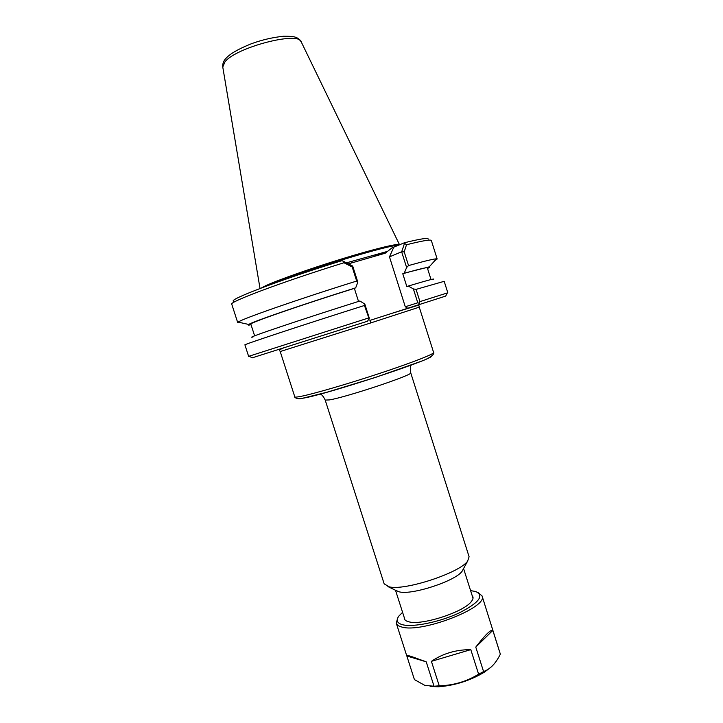 <?xml version="1.0" encoding="UTF-8"?>
<svg xmlns="http://www.w3.org/2000/svg" width="723" height="723" viewBox="0 0 723 723"><rect width="100%" height="100%" fill="white"/><g stroke="black" fill="none" stroke-linecap="round" stroke-linejoin="round"><path stroke-width="1.08" d="M410.709 372.788L469.1 556.764L467.636 561.093C459.81 572.815 404.961 590.872 389.263 586.868L384.175 583.859L325.196 400.072L329.299 399.927C346.145 397.307 414.478 374.469 410.709 372.788C410.068 368.911 410.239 366.326 411.233 365.034M445.702 296.078L370.601 320.19M252.246 357.822L367.546 321.211L369.317 318.228L364.808 304.058L359.891 300.994C298.292 320.397 242.006 339.485 253.005 336.999M463.298 569.037L462.069 571.297C455.617 580.912 412.273 595.201 399.458 591.902L396.014 590.51M352.716 266.082L342.856 260.994L343.976 262.756L352.209 267.004L352.716 266.082L357.831 282.142L356.683 281.057L352.209 267.004M240.461 322.612L237.731 322.657L231.767 304.22C228.332 302.187 283.226 281.572 343.976 262.756M237.731 322.657L238.201 322.106C241.166 319.168 298.961 298.988 356.683 281.057M233.565 301.256C227.772 299.864 281.111 279.503 341.762 260.714L342.856 260.994M406.507 244.754L404.537 243.299L401.663 251.848L404.202 251.866L406.507 244.754C422.621 240.723 430.899 239.313 431.342 240.524L437.162 259.006L434.912 260.551M404.537 243.299L404.446 242.747L391.902 247.935L385.205 253.231L348.477 263.841M401.663 251.848L406.624 267.528L404.211 273.195L402.774 273.737L406.832 286.561L408.278 286.046L413.393 288.938L417.767 302.783L405.287 306.769L389.48 256.882L393.683 247.42M389.48 256.882L401.599 251.785M428.152 239.15C428.676 237.542 420.768 238.735 404.446 242.747M406.624 267.528L408.54 265.576L404.202 251.866M408.54 265.576C424.482 261.111 433.791 258.87 436.457 258.834L437.162 259.006M271.613 284.184C301.066 271.468 392.345 243.669 398.048 245.531M386.236 252.481L382.096 254.125M358.518 301.428L354.36 288.36L355.698 287.835L357.831 282.142M404.211 273.195L429.236 266.859C430.592 266.778 430.022 267.302 427.519 268.432M419.72 304.51L419.006 303.19L417.767 302.783M407.763 308.287L405.287 306.769M419.006 303.19L419.936 301.618L416.068 289.381L413.393 288.938M447.329 292.942L419.936 301.618M447.799 292.779L444.193 281.319L416.068 289.381M251.044 324.754C248.351 325.278 247.582 325.178 248.739 324.464C252.047 321.88 303.859 304.022 355.698 287.835M364.808 304.058L364.455 305.477L369.236 319.087M368.45 318.021L249.101 356.204M364.455 305.477C302.295 325.124 241.834 345.151 244.925 344.916L248.622 356.349M399.557 244.871L399.448 244.663C398.021 243.208 373.872 249.064 341.744 258.933C309.661 268.775 276.421 280.569 265.133 285.992L261.419 287.971M373.195 256.701L386.38 251.64M254.623 335.843L250.845 324.139C248.052 323.452 299.991 305.341 354.36 288.36M402.774 273.737C418.834 269.173 427.022 267.203 427.329 267.817L431.035 279.548M408.278 286.046C428.152 280.117 436.394 277.948 433.014 279.548M430.167 686.461L438.4 686.796C454.93 685.503 470.302 680.596 484.527 672.074L490.691 667.374M414.415 679.593L406.841 655.987L426.218 661.825L434.035 686.226L424.871 685.395L414.415 679.593M406.841 655.987L406.751 655.824C406.588 655.282 408.025 655.463 411.08 656.367L426.218 661.825M500.352 654.143C496.475 662.051 491.875 667.41 486.543 670.203L483.579 671.604L475.779 647.103L492.815 630.393L500.352 654.143L482.042 595.906L478.21 592.652M478.617 674.197C466.57 681.554 453.438 685.431 439.241 685.82L431.405 661.337L470.8 649.643L478.617 674.197L483.579 671.604M434.035 686.226L439.241 685.82M431.405 661.337C442.819 653.538 455.951 649.643 470.8 649.643M475.779 647.103C485.16 634.911 490.836 629.344 492.815 630.393M404.22 617.424C403.958 619.349 405.242 620.741 408.061 621.599L408.712 621.771C421.645 625.802 464.41 611.884 471.486 601.355C473.294 599.024 473.538 597.144 472.209 595.725M397.542 618.4L396.303 623.271C396.855 624.961 398.635 626.199 401.645 626.977C421.455 633.511 488.856 607.175 482.042 595.906M470.583 590.628L475.68 591.495C484.609 595.653 478.96 602.865 458.753 613.14C439.394 622.123 412.95 627.474 402.539 624.726C396.972 623.181 395.77 620.271 398.942 615.987L402.584 612.327M298.536 398.707L303.696 398.084C326.787 394.216 429.869 360.416 431.649 356.222M283.253 348.07L279.268 349.887L280.208 351.541L369.408 323.362L419.268 307.158L418.789 305.061L393.791 312.779M300.669 396.421C296.9 397.153 294.948 397.298 294.794 396.855C293.945 397.162 297.677 399.873 302.838 398.201L327.013 392.218L375.427 377.433L419.629 361.816C434.378 356.828 434.387 352.327 433.628 352.544C434.406 353.936 411.875 362.747 379.738 373.366C347.664 383.985 313.059 394.017 300.669 396.421M387.808 251.297L346.489 262.829M260.027 288.495L222.765 67.013L224.97 61.835C236.412 47.158 299.539 30.926 301.265 41.961L399.503 244.717M325.196 400.072C323.479 396.547 321.843 394.541 320.28 394.062M280.208 351.541L294.794 396.855M419.268 307.158L433.628 352.544M395.508 590.257L405.034 619.973M463.57 568.54L473.023 598.273M370.709 322.946L369.905 320.406M351.613 262.937L351.134 261.419M462.069 571.297L467.636 561.093M398.328 591.631L387.88 586.552M429.236 266.859L436.457 258.834M445.684 296.123L447.338 292.923M248.739 324.464L238.201 322.106M252.282 357.84L249.074 356.195M222.711 66.652C222.557 63.317 223.787 60.407 226.38 57.921C230.51 53.52 238.753 48.83 251.098 43.85C261.563 39.973 272.39 37.433 283.561 36.231C296.511 36.213 297.433 37.334 301.111 41.645M484.527 672.074L486.543 670.203M438.4 686.796L434.062 686.226M406.751 655.824L396.303 623.271"/></g></svg>
